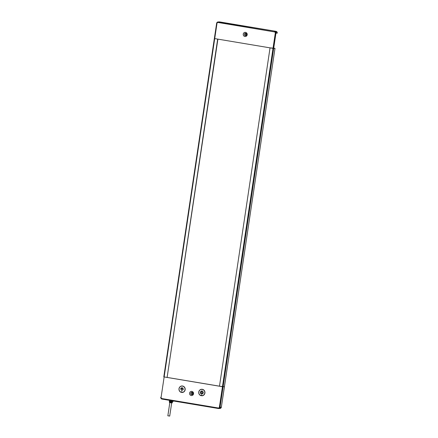 <?xml version="1.0" encoding="UTF-8"?>
<svg xmlns="http://www.w3.org/2000/svg" width="438" height="438" viewBox="0 0 438 438"><rect width="100%" height="100%" fill="white"/><g stroke="black" fill="none" stroke-linecap="round" stroke-linejoin="round"><path stroke-width="0.66" d="M192.517 394.386A1.205 1.15 87.7 0 1 192.441 392.464M246.172 35.358A1.205 1.15 87.7 0 1 246.096 33.441M221.354 407.126L224.426 386.732L219.482 386.217L270.049 47.857L274.631 48.29M216.646 23.291L214.346 38.517L217.675 39.097L167.108 377.457L163.779 376.877L222.449 386.716L219.4 407.121A1.046 1.002 87.7 0 1 218.255 407.986L161.929 398.564A1.046 1.002 87.7 0 1 161.091 397.37L214.713 38.599L214.346 38.517L163.801 376.872M217.9 39.135L167.108 377.457M219.487 386.174L167.338 377.452M169.67 416.067L167.891 415.804M172.419 402.117L172.517 401.476M169.32 402.166L172.282 402.664L172.43 402.133M169.61 402.588L171.92 402.944M171.751 401.422L171.658 402.046L170.858 401.953L170.957 401.317M170.185 401.832L169.342 401.657L169.528 400.337M169.561 402.604L169.325 401.668L170.179 401.876L170.278 401.208L169.429 400.994M172.556 400.841L172.463 401.476L173.152 401.438M171.658 402.046L172.265 402.15L172.364 401.476L170.771 401.29L170.858 401.953M172.265 402.15L170.672 401.958M246.079 35.423A1.177 1.128 87.7 0 1 245.997 33.381M244.371 34.241A1.177 1.128 87.7 0 1 245.433 33.25A1.177 1.128 87.7 0 1 246.594 34.613A1.177 1.128 87.7 0 1 245.532 35.604A1.177 1.128 87.7 0 1 244.371 34.241M247.191 34.766A2.091 1.998 -92.3 0 0 245.521 32.368A2.091 1.998 -92.3 0 0 243.238 34.109A2.091 1.998 -92.3 0 0 244.908 36.502A2.091 1.998 -92.3 0 0 247.191 34.766M224.426 386.732L274.993 48.372L273.016 48.355L214.713 38.599L216.991 23.362A1.046 1.002 -92.3 0 1 218.129 22.497L274.462 31.914A1.046 1.002 -92.3 0 1 275.294 33.113L222.449 386.716L224.404 386.738L221.354 407.143A1.571 1.5 87.7 0 1 219.931 408.462L218.628 408.517A1.571 1.5 -92.3 0 0 220.046 407.198L219.4 407.121M201.885 390.773L201.819 392.727L202.082 390.608M201.841 392.727L201.929 390.767M201.896 394.019A1.489 1.423 87.7 0 1 201.119 391.249L201.184 391.227M201.075 391.254A1.489 1.423 -92.3 0 0 201.869 394.025A1.489 1.423 -92.3 0 0 202.882 391.556L202.602 391.813A1.1 1.051 87.7 0 1 201.852 393.631A1.1 1.051 87.7 0 1 201.266 391.588L201.119 391.249M201.852 393.631L201.902 393.631A1.1 1.051 -92.3 0 0 202.646 391.813L202.756 391.49M200.861 395.509A3.137 3 87.7 0 1 201.683 389.398A3.137 3 87.7 0 1 204.809 392.41A3.137 3 87.7 0 1 201.847 395.673A0.526 0.498 -92.3 0 0 200.861 395.509L200.905 395.503A0.526 0.498 -92.3 0 1 201.349 395.109M201.934 395.667L201.984 395.667A3.137 3 -92.3 0 0 204.853 392.41A3.137 3 -92.3 0 0 201.704 389.393M181.901 390.685L181.666 390.378A0.526 0.504 -92.3 0 0 181.644 390.127M181.617 390.378L182.115 390.461A0.526 0.504 87.7 0 1 182.213 390.225L181.595 390.121A0.526 0.504 87.7 0 1 181.617 390.378L181.666 390.378M182.892 388.637L183.33 388.424M181.765 388.205L181.929 387.663L181.765 388.205M181.814 388.194L181.688 387.701M181.031 389.185L180.587 388.856L181.031 389.185M181.031 389.174L180.555 389.103M181.244 388.566L181.075 388.03L181.244 388.566M181.272 388.544L180.905 388.21M182.394 388.227L182.651 387.8M183.5 389.601L183.024 389.519M182.361 389.99A2.02 1.933 87.7 0 1 182.553 389.771A0.756 0.723 -92.3 0 0 182.016 388.468A0.756 0.723 -92.3 0 0 181.409 389.585A2.02 1.933 87.7 0 1 181.524 389.853L182.361 389.99L181.524 389.853M181.567 389.847A2.02 1.933 -92.3 0 0 181.452 389.579A0.756 0.723 87.7 0 1 182.038 388.468M181.097 392.202A3.137 3 87.7 0 1 181.918 386.092A3.137 3 87.7 0 1 185.044 389.108A3.137 3 87.7 0 1 182.082 392.366A0.526 0.498 -92.3 0 0 181.097 392.202L181.146 392.202A0.526 0.498 -92.3 0 1 181.584 391.802M182.175 392.366L182.219 392.36A3.137 3 -92.3 0 0 185.088 389.103A3.137 3 -92.3 0 0 181.967 386.086A3.137 3 -92.3 0 0 181.945 386.092M192.342 392.41A1.177 1.128 -92.3 0 0 192.424 394.452M192.939 393.636A1.177 1.128 -92.3 0 0 191.778 392.273A1.177 1.128 -92.3 0 0 190.716 393.264A1.177 1.128 -92.3 0 0 191.877 394.627A1.177 1.128 -92.3 0 0 192.939 393.636M189.583 393.132A2.091 1.998 87.7 0 1 191.866 391.397A2.091 1.998 87.7 0 1 193.536 393.795A2.091 1.998 87.7 0 1 191.247 395.53A2.091 1.998 87.7 0 1 189.583 393.132M201.71 389.267A3.269 3.126 -92.3 0 0 200.976 395.667A3.269 3.126 87.7 0 1 201.694 389.267A3.269 3.126 87.7 0 1 204.951 392.404A3.269 3.126 87.7 0 1 201.715 395.799L201.732 395.695A0.394 0.378 -92.3 0 0 201.349 395.24L201.376 395.24A0.394 0.378 87.7 0 1 201.765 395.695L201.748 395.799A3.269 3.126 -92.3 0 0 201.973 395.799M201.349 395.24A0.394 0.378 -92.3 0 0 200.993 395.569L200.976 395.673M181.945 385.96A3.269 3.126 -92.3 0 0 181.212 392.36A3.269 3.126 87.7 0 1 181.929 385.96A3.269 3.126 87.7 0 1 185.186 389.103A3.269 3.126 87.7 0 1 181.951 392.492L181.967 392.388A0.394 0.378 -92.3 0 0 181.584 391.933L181.611 391.933A0.394 0.378 87.7 0 1 182 392.388L181.984 392.492A3.269 3.126 -92.3 0 0 182.208 392.492M181.584 391.933A0.394 0.378 -92.3 0 0 181.228 392.262L181.212 392.371M274.993 48.372L224.404 386.738M163.801 376.894L216.646 23.274A1.571 1.5 87.7 0 1 218.365 21.971L275.995 31.339A1.571 1.5 -92.3 0 1 277.249 33.14L275.94 33.189L220.046 407.198L221.376 407.137L219.931 408.462M173.163 401.443L173.24 400.956L173.152 401.449M274.462 31.914L274.692 31.394A1.571 1.5 87.7 0 1 275.94 33.189L275.294 33.113M218.129 22.497L218.365 21.971L219.679 21.916L276.006 31.339L219.668 21.916A1.571 1.5 -92.3 0 0 219.372 21.9L219.679 21.916M219.372 21.9L218.069 21.955L216.624 23.28L216.991 23.362M161.929 398.564L161.994 399.078L218.628 408.517A1.571 1.5 -92.3 0 1 218.332 408.501L161.994 399.078L160.73 397.282L161.091 397.37M160.751 397.299A1.571 1.5 -92.3 0 0 161.983 399.073M218.321 408.495L218.255 407.986M171.674 402.96L169.709 416.089M170.037 401.159L169.949 401.761M169.807 402.681L167.847 415.81M171.937 402.96L172.353 402.653M277.27 33.135L276.006 31.339"/></g></svg>
